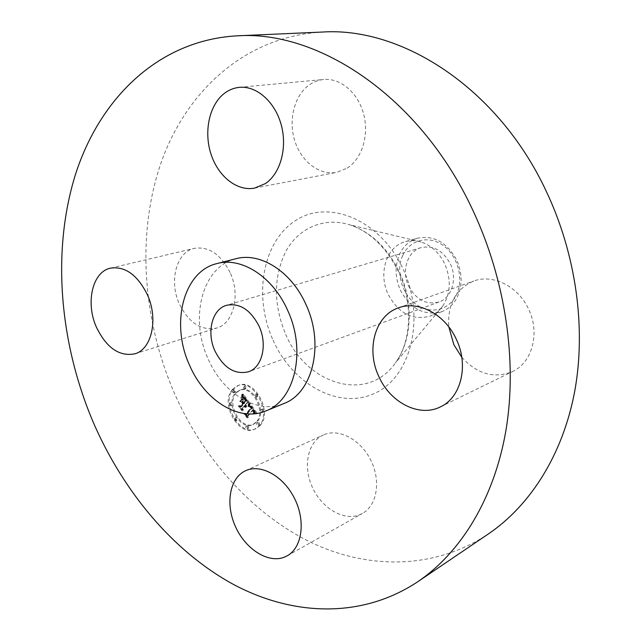 <?xml version="1.0" encoding="UTF-8"?>
<svg xmlns="http://www.w3.org/2000/svg" width="641" height="641" viewBox="0 0 641 641"><rect width="100%" height="100%" fill="white"/><g stroke="black" fill="none" stroke-linecap="round" stroke-linejoin="round"><path stroke-width="0.48" stroke-dasharray="3.21 2.4" d="M323.344 434.983L323.264 435.015C307.648 442.106 302.808 466.263 312.263 487.04C321.494 507.904 343.239 521.157 359.361 514.883L362.502 513.409C377.172 505.412 381.179 480.574 370.642 459.909C360.298 439.133 338.296 427.924 323.344 434.983M235.896 258.748C202.123 266.472 189.159 318.481 208.213 359.08C222.972 393.582 257.361 414.951 283.835 403.55M322.303 32.05C245.559 36.217 186.723 90.661 161.332 161.973C136.277 233.933 142.494 320.011 174.761 394.071C203.085 457.762 250.615 512.015 308.305 541.1C365.907 569.553 433.324 570.538 488.442 533.897M408.637 286.054C416.161 299.868 426.305 305.172 439.077 301.967C451.849 297.777 457.65 278.691 450.319 263.812C443.019 250.527 433.276 245.126 421.081 247.626C407.38 251.264 401.218 270.919 408.637 286.054M402.692 255.575C409.647 239.902 428.557 234.798 443.187 245.431C457.938 255.831 464.156 279.484 456.296 295.092C448.652 310.869 429.478 314.667 415.536 303.938C401.482 293.434 395.529 271.095 402.692 255.575M417.491 238.196C409.391 240.687 403.381 246.104 399.471 254.429C394.696 265.879 395 277.809 400.393 290.221C410.617 309.034 424.422 316.181 441.817 311.67C448.532 309.05 453.684 304.187 457.281 297.087C462.554 285.461 462.369 273.146 456.721 260.15C446.913 242.306 433.837 234.991 417.491 238.196L405.248 241.681C386.403 246.489 378.014 273.539 388.174 294.339C398.502 313.425 412.419 320.7 429.919 316.181C434.91 314.266 439.101 311.005 442.498 306.39C450.631 293.947 451.392 279.821 444.798 264.012C439.293 252.818 431.425 245.487 421.185 242.026C415.713 240.359 410.4 240.239 405.248 241.681M230.103 272.513C220.76 254.285 208.854 246.232 194.391 248.355C176.235 252.009 168.767 281.383 179.432 304.066C189.007 323.056 201.426 331.052 216.698 328.048C233.492 323.585 240.752 295.044 230.103 272.513M347.262 168.102C361.941 158.76 369.312 135.187 363.623 113.97C358.055 92.705 340.427 77.785 323.641 79.484C318.313 80.013 313.401 81.904 308.906 85.165C294.115 95.926 288.202 120.444 294.86 141.092C301.398 161.788 319.587 175.674 336.733 172.365L347.262 168.102M461.784 357.269C477.112 374.128 494.027 378.887 512.528 371.548C532.286 362.59 540.307 332.895 528.569 309.114C518.192 286.255 492.729 273.715 473.675 281.054C455.599 289.091 447.322 304.387 448.836 326.934M259.95 425.656C273.218 412.676 254.557 377.918 238.492 385.385L233.42 389.007C220.504 402.5 239.454 436.793 255.583 428.813L259.95 425.656M232.475 389.367L237.547 385.738C253.62 378.262 272.297 413.06 259.02 426.049L254.653 429.206C238.516 437.194 219.567 402.86 232.475 389.367M256.184 422.123L252.682 424.646C239.974 430.896 225.063 403.814 235.263 393.221L239.205 390.401C251.873 384.472 266.608 411.843 256.184 422.123M256.889 396.843L256.592 397.051C255.246 396.883 254.806 396.066 255.262 394.608L255.559 394.391C256.905 394.568 257.345 395.385 256.889 396.843M234.67 392.396L234.366 392.613C233.068 392.428 232.635 391.619 233.076 390.193L234.55 390.473L234.67 392.396L235.816 391.643L235.127 389.76L234.013 389.832L233.805 391.002L234.502 392.116L235.608 392.036M245.375 388.726L245.07 388.951C243.748 388.767 243.308 387.957 243.756 386.507L244.069 386.291C245.383 386.475 245.824 387.284 245.375 388.726M236.281 420.384L236.016 420.576C234.702 420.408 234.269 419.607 234.694 418.172L234.975 417.972C236.281 418.148 236.713 418.95 236.281 420.384M230.96 405.481L230.079 405.665L229.366 404.968L229.67 403.077L230.984 403.798L230.96 405.481M256.793 422.964L257.057 422.772C258.411 422.932 258.86 423.749 258.411 425.207L258.147 425.4C256.793 425.239 256.344 424.43 256.793 422.964L257.722 422.571C257.273 424.038 257.722 424.847 259.076 425.007L259.341 424.815C259.789 423.356 259.341 422.547 257.986 422.379L257.722 422.571M260.695 409.791L260.975 409.591C262.337 409.759 262.786 410.577 262.329 412.043L262.049 412.243C260.687 412.075 260.238 411.258 260.695 409.791M245.992 426.345L246.256 426.153C247.586 426.321 248.035 427.13 247.594 428.573L247.33 428.765C246 428.605 245.551 427.795 245.992 426.345M236.209 392.861C226.009 403.453 240.912 430.512 253.612 424.262L257.113 421.738C267.537 411.466 252.81 384.119 240.143 390.048L236.209 392.861M250.07 403.285L249.381 406.202L251.04 406.082L252.506 407.788L247.097 414.11L245.864 413.79L248.508 417.451L248.291 415.664L253.323 409.952L254.317 411.562L254.221 413.221L254.581 411.818L253.708 409.519L255.07 411.754L254.581 413.597L257.017 412.98L250.07 403.285L249.133 403.654L256.079 413.365L253.652 413.974L254.132 412.131L252.77 409.895L253.644 412.195L253.187 413.757L253.443 412.195L252.386 410.328L247.354 416.041L247.578 417.836L244.934 414.166L246.16 414.495L251.568 408.165L250.11 406.458L248.444 406.57L249.133 403.654M249.381 403.141L248.948 406.154L249.597 403.261L248.452 403.518L248.011 406.522L248.452 403.518M250.15 406.186L251.689 407.708L246.617 413.485L244.758 413.293L247.979 417.411L245.207 413.573L246.753 413.774L252.017 407.788L250.887 406.386L249.213 406.562L251.08 408.165L245.815 414.15L244.277 413.958L247.049 417.796L243.82 413.669L245.679 413.87L250.751 408.085L249.213 406.562M249.533 402.548L243.508 394.239L242.947 397.292L244.83 397.46L247.17 400.345L244.814 403.053L244.461 402.564L246.537 400.176L244.942 398.045L243.612 397.436L246.256 400.128L244.309 402.364L243.436 401.154L243.364 398.902L241.264 401.322L243.067 401.707L244.389 403.534L241.865 406.434L240.479 406.162L243.316 410.08L243.019 408.029L245.174 405.561L245.88 407.003L245.551 405.136L246.4 407.051L245.968 404.647L248.099 402.211L249.533 402.548L247.162 402.58L245.03 405.024L245.471 407.428L244.614 405.505L244.942 407.38L244.237 405.929L242.082 408.405L242.378 410.456L239.542 406.53L240.928 406.811L243.452 403.902L242.13 402.075L240.327 401.691L242.418 399.271L242.498 401.522L243.372 402.732L245.319 400.497L242.675 397.805L244.005 398.414L245.599 400.545L243.524 402.933L243.876 403.421L246.232 400.713L243.772 397.74L242.01 397.66L242.562 394.6L248.596 402.917M242.755 393.991L242.659 396.771L242.947 394.031L241.817 394.351L241.521 397.652L241.817 394.351M242.763 398.518L240.832 401.138L242.763 398.518L239.662 401.386L241.825 398.886M242.282 401.699L243.468 403.333L241.328 405.793L239.229 405.641L242.843 410.304L239.686 405.937L241.417 406.065L243.748 403.373L242.586 401.771L241.345 402.067L242.811 403.75L240.479 406.434L238.748 406.306L241.913 410.681L238.292 406.009L240.391 406.17L242.53 403.702L241.345 402.067M248.099 402.211L247.162 402.58M245.968 404.647L245.03 405.024M246.12 404.904L245.191 405.28M246.248 405.16L245.319 405.529M246.352 405.408L245.423 405.785M246.432 405.657L245.503 406.025M246.489 405.897L245.559 406.274M246.521 406.138L245.583 406.506M246.529 406.37L245.591 406.747M246.513 406.602L245.575 406.979M246.473 406.827L245.535 407.203M246.4 407.051L245.471 407.428M246.28 407.091L245.343 407.46M246.272 406.899L245.335 407.267M246.256 406.706L245.319 407.083M246.224 406.522L245.295 406.891M246.192 406.338L245.255 406.715M246.136 406.17L245.207 406.538M246.08 405.993L245.142 406.37M246.008 405.833L245.07 406.202M245.928 405.673L244.99 406.041M245.832 405.513L244.894 405.889M245.735 405.36L244.798 405.737M245.639 405.248L244.702 405.617M245.551 405.136L244.614 405.505M245.311 405.408L244.373 405.777M245.415 405.561L244.477 405.929M245.511 405.713L244.574 406.09M245.599 405.873L244.662 406.242M245.671 406.033L244.734 406.402M245.735 406.186L244.798 406.562M245.783 406.354L244.846 406.723M245.824 406.514L244.886 406.883M245.856 406.674L244.918 407.051M245.872 406.843L244.934 407.211M245.88 407.003L244.942 407.38M245.663 406.971L244.734 407.347M245.655 406.819L244.718 407.187M245.631 406.666L244.694 407.035M245.607 406.514L244.67 406.883M245.567 406.362L244.63 406.739M245.519 406.226L244.582 406.594M245.471 406.082L244.533 406.458M245.407 405.945L244.469 406.322M245.335 405.817L244.405 406.186M245.263 405.689L244.325 406.057M245.174 405.561L244.237 405.929M243.019 408.029L242.082 408.405M243.316 410.08L242.378 410.456M240.479 406.162L239.542 406.53M241.865 406.434L240.928 406.811M244.389 403.534L243.452 403.902M243.067 401.707L242.13 402.075M241.264 401.322L240.327 401.691M243.364 398.902L242.418 399.271M243.436 401.154L242.498 401.522M244.309 402.364L243.372 402.732M246.256 400.128L245.319 400.497M246.12 399.92L245.183 400.288M245.992 399.728L245.054 400.096M245.872 399.551L244.934 399.92M245.759 399.391L244.822 399.76M245.655 399.247L244.718 399.615M245.519 399.063L244.582 399.423M245.391 398.886L244.453 399.255M245.263 398.726L244.325 399.087M245.142 398.574L244.205 398.942M245.03 398.438L244.093 398.798M244.926 398.309L243.989 398.67M244.822 398.189L243.884 398.558M244.726 398.093L243.788 398.454M244.541 397.925L243.604 398.285M244.373 397.789L243.436 398.149M244.197 397.668L243.26 398.037M244.013 397.572L243.067 397.941M243.812 397.492L242.875 397.861M243.612 397.436L242.675 397.805M243.78 397.412L242.843 397.781M243.957 397.428L243.019 397.797M244.141 397.476L243.195 397.845M244.325 397.564L243.388 397.933M244.525 397.692L243.588 398.053M244.734 397.853L243.788 398.213M244.942 398.045L244.005 398.414M245.158 398.285L244.221 398.646M245.391 398.558L244.445 398.918M245.623 398.862L244.686 399.231M246.088 399.519L245.15 399.888M246.232 399.728L245.295 400.096M246.537 400.176L245.599 400.545M244.461 402.564L243.524 402.933M244.814 403.053L243.876 403.421M247.17 400.345L246.232 400.713M246.945 400.056L246.008 400.425M246.376 399.279L245.439 399.647M246.056 398.822L245.11 399.191M245.88 398.582L244.942 398.95M245.711 398.365L244.774 398.734M245.551 398.173L244.606 398.534M245.391 397.989L244.453 398.357M245.239 397.829L244.301 398.197M245.102 397.692L244.157 398.053M244.958 397.564L244.021 397.933M244.83 397.46L243.892 397.829M244.71 397.38L243.772 397.74M244.59 397.316L243.652 397.676M244.469 397.26L243.532 397.628M244.341 397.22L243.404 397.588M244.197 397.196L243.26 397.556M244.053 397.172L243.115 397.54M243.892 397.164L242.955 397.532M243.724 397.172L242.787 397.532M243.548 397.18L242.602 397.548M243.356 397.212L242.418 397.572M243.155 397.244L242.218 397.612M242.947 397.292L242.01 397.66M243.195 396.442L242.258 396.803M243.235 396.29L242.298 396.659M243.276 396.154L242.33 396.523M243.3 396.026L242.362 396.394M243.348 395.801L242.41 396.162M243.388 395.593L242.45 395.962M243.42 395.361L242.474 395.721M243.428 395.233L242.49 395.593M243.444 395.088L242.506 395.449M243.46 394.936L242.522 395.305M243.508 394.239L242.562 394.6M257.017 412.98L256.079 413.365M256.737 413.036L255.807 413.413M256.472 413.092L255.543 413.477M256.216 413.157L255.278 413.533M255.967 413.221L255.03 413.597M255.727 413.293L254.789 413.669M255.495 413.365L254.557 413.741M255.27 413.437L254.341 413.822M255.054 413.517L254.124 413.902M254.854 413.605L253.916 413.99M254.581 413.597L253.652 413.974M254.701 413.445L253.764 413.822M254.798 413.293L253.868 413.669M254.886 413.141L253.956 413.517M254.958 412.98L254.028 413.365M255.022 412.828L254.084 413.213M255.07 412.676L254.132 413.06M255.102 412.524L254.165 412.908M255.118 412.371L253.275 413.165M255.126 412.219L254.197 412.604M255.118 412.067L254.189 412.451M255.102 411.915L254.165 412.291M255.07 411.754L254.132 412.131M255.022 411.586L254.084 411.963M254.958 411.418L254.028 411.794M254.886 411.234L253.948 411.618M254.798 411.057L253.86 411.434M254.693 410.865L253.756 411.242M254.573 410.673L253.644 411.049M254.445 410.472L253.515 410.849M254.301 410.264L253.371 410.649M254.189 410.12L253.259 410.496M254.076 409.968L253.147 410.352M253.956 409.823L253.027 410.2M253.836 409.671L252.899 410.048M253.708 409.519L252.77 409.895M253.524 409.895L252.586 410.272M253.876 410.368L252.939 410.745M254.004 410.552L253.067 410.929M254.116 410.729L253.187 411.105M254.221 410.897L253.283 411.274M254.309 411.065L253.379 411.442M254.389 411.226L253.451 411.602M254.453 411.378L253.524 411.762M254.509 411.53L253.572 411.907M254.549 411.674L253.62 412.059M254.581 411.818L253.644 412.195M254.597 412.083L253.668 412.467M254.597 412.219L253.66 412.604M254.573 412.355L253.644 412.74M254.549 412.5L253.612 412.876M254.501 412.636L253.572 413.02M254.453 412.78L253.515 413.165M254.389 412.924L253.451 413.309M254.309 413.076L253.379 413.453M254.221 413.221L253.283 413.605M254.116 413.373L253.187 413.757M253.964 413.165L253.035 413.549M254.06 413.036L253.123 413.421M254.132 412.908L253.203 413.293M254.261 412.66L253.331 413.036M254.309 412.532L253.379 412.916M254.373 412.291L253.443 412.668M254.397 412.051L253.459 412.427M254.373 411.81L253.443 412.195M254.317 411.562L253.379 411.939M254.269 411.426L253.331 411.802M254.205 411.29L253.275 411.666M254.132 411.145L253.203 411.522M254.052 410.993L253.123 411.37M253.964 410.841L253.027 411.218M253.86 410.681L252.923 411.065M253.74 410.52L252.81 410.897M253.323 409.952L252.386 410.328M248.291 415.664L247.354 416.041M248.508 417.451L247.578 417.836M245.864 413.79L244.934 414.166M247.097 414.11L246.16 414.495M252.506 407.788L251.568 408.165M252.41 407.636L251.472 408.013M252.306 407.484L251.376 407.86M252.209 407.339L251.272 407.708M252.105 407.187L251.168 407.564M252.001 407.043L251.064 407.42M251.873 406.875L250.935 407.251M251.745 406.715L250.815 407.091M251.625 406.578L250.687 406.955M251.504 406.45L250.567 406.827M251.384 406.338L250.447 406.715M251.272 406.234L250.335 406.61M251.152 406.154L250.222 406.53M251.04 406.082L250.11 406.458M250.927 406.025L249.998 406.402M250.823 405.985L249.886 406.354M250.711 405.953L249.782 406.33M250.599 405.937L249.67 406.314M250.487 405.929L249.549 406.306M250.359 405.937L249.429 406.314M250.238 405.961L249.301 406.33M250.102 405.993L249.173 406.362M249.974 406.033L249.037 406.41M249.83 406.09L248.9 406.458M249.694 406.154L248.756 406.53M249.541 406.234L248.612 406.61M249.381 406.202L248.444 406.57M249.437 406.041L248.508 406.418M249.493 405.889L248.564 406.258M249.549 405.737L248.612 406.114M249.597 405.585L248.66 405.961M249.645 405.441L248.708 405.817M249.686 405.296L248.748 405.673M249.726 405.16L248.788 405.529M249.758 405.024L248.82 405.392M249.782 404.888L248.852 405.256M249.814 404.751L248.876 405.128M250.038 403.429L249.109 403.798M242.987 398.638L242.05 399.006M240.832 401.138L239.886 401.506M240.599 401.018L239.662 401.386M249.597 403.261L248.668 403.638M249.589 403.477L248.66 403.846M249.573 403.702L248.636 404.078M249.541 403.95L248.604 404.319M249.493 404.207L248.564 404.575M249.437 404.479L248.508 404.848M249.373 404.767L248.436 405.136M249.293 405.072L248.355 405.441M249.197 405.392L248.259 405.761M249.093 405.729L248.155 406.098M248.948 406.154L248.011 406.522M248.748 405.993L247.819 406.37M248.86 405.649L247.931 406.017M248.964 405.312L248.027 405.681M249.053 404.992L248.123 405.36M249.133 404.679L248.203 405.056M249.205 404.391L248.267 404.759M249.261 404.11L248.323 404.487M249.309 403.846L248.371 404.223M249.341 403.598L248.412 403.974M249.373 403.365L248.436 403.734M242.947 394.031L242.01 394.391M242.955 394.431L242.018 394.792M242.955 394.816L242.018 395.176M242.939 395.185L241.994 395.545M242.907 395.537L241.969 395.898M242.867 395.866L241.921 396.234M242.811 396.186L241.873 396.547M242.739 396.483L241.801 396.851M242.659 396.771L241.721 397.132M242.562 397.035L241.625 397.404M242.458 397.284L241.521 397.652M242.266 397.204L241.328 397.564M242.362 396.971L241.417 397.332M242.442 396.723L241.505 397.083M242.514 396.45L241.577 396.811M242.578 396.162L241.641 396.523M242.635 395.85L241.689 396.21M242.675 395.513L241.737 395.882M242.707 395.16L241.769 395.529M242.739 394.792L241.793 395.152M242.755 394.399L241.809 394.76M250.222 406.178L249.285 406.546M250.359 406.162L249.429 406.538M250.495 406.178L249.565 406.554M250.631 406.226L249.694 406.594M250.759 406.29L249.822 406.666M250.887 406.386L249.958 406.763M251.032 406.522L250.102 406.899M251.2 406.706L250.262 407.083M251.288 406.811L250.359 407.187M251.384 406.931L250.455 407.307M251.488 407.059L250.551 407.436M251.593 407.203L250.655 407.572M251.705 407.347L250.767 407.724M252.017 407.788L251.08 408.165M246.753 413.774L245.815 414.15M245.207 413.573L244.277 413.958M247.979 417.411L247.049 417.796M247.714 417.379L246.777 417.764M244.758 413.293L243.82 413.669M246.617 413.485L245.679 413.87M251.689 407.708L250.751 408.085M251.609 407.58L250.671 407.956M251.528 407.46L250.599 407.836M251.448 407.347L250.519 407.724M251.328 407.187L250.391 407.564M251.208 407.035L250.27 407.412M251.08 406.891L250.142 407.267M250.952 406.763L250.022 407.139M250.823 406.642L249.886 407.019M250.695 406.53L249.758 406.907M250.559 406.434L249.621 406.803M250.423 406.338L249.493 406.715M250.286 406.258L249.349 406.634M242.586 401.771L241.649 402.139M243.748 403.373L242.811 403.75M241.417 406.065L240.479 406.434M239.686 405.937L238.748 406.306M242.843 410.304L241.913 410.681M242.57 410.264L241.633 410.633M239.229 405.641L238.292 406.009M241.328 405.793L240.391 406.17M243.468 403.333L242.53 403.702M256.2 394.239C255.743 395.697 256.184 396.515 257.53 396.691L257.826 396.475C258.283 395.016 257.842 394.199 256.496 394.023L256.2 394.239M244.702 386.154C244.253 387.597 244.686 388.406 246.008 388.59L246.312 388.374C246.761 386.932 246.328 386.114 245.006 385.93L244.702 386.154M235.632 417.796C235.199 419.222 235.64 420.023 236.946 420.2L237.218 419.999C237.651 418.573 237.218 417.772 235.912 417.595L235.632 417.796M230.319 402.917L230.303 404.599L231.617 405.32L231.922 403.429L231.209 402.732L230.319 402.917M263.259 411.658C263.715 410.192 263.267 409.375 261.905 409.206L261.624 409.415C261.167 410.881 261.616 411.698 262.978 411.859L263.259 411.658M248.524 428.18C248.964 426.738 248.516 425.936 247.186 425.768L246.921 425.961C246.481 427.403 246.929 428.212 248.259 428.372L248.524 428.18M285.718 334.354C306.462 384.472 367.413 403.542 395.441 362.862C411.947 340.708 413.958 302.792 399.447 272.121C387.517 247.795 370.947 232.018 349.73 224.791C324.05 216.778 298.794 227.972 286.03 250.984C273.395 276.608 273.282 304.403 285.718 334.354M273.066 340.195C292.536 384.167 338.568 410.176 374.6 393.366C410.945 377.317 426.017 317.744 403.037 268.956C380.562 219.895 328.673 198.622 295.693 220.456C262.337 241.585 253.139 296.446 273.066 340.195M245.783 399.087L244.846 399.455M245.936 399.303L244.998 399.672M246.368 399.936L245.431 400.305M243.003 397.116L242.066 397.476M243.059 396.931L242.122 397.292M243.107 396.755L242.17 397.124M243.155 396.595L242.218 396.955M243.468 394.776L242.53 395.144M243.484 394.608L242.546 394.968M243.492 394.431L242.554 394.792M234.013 389.832L233.076 390.193M259.341 424.815L258.411 425.207M245.543 470.742L323.264 435.015M287.216 555.819L362.502 513.409M439.077 301.967L248.596 371.748M421.081 247.626L226.602 305.292M441.817 311.67L429.919 316.181M442.498 306.39L395.441 362.862C411.202 341.805 413.477 303.305 398.67 272.121C386.443 247.474 370.129 231.697 349.73 224.791L421.185 242.026M110.556 268.146L194.391 248.355M134.81 353.832L216.698 328.048M239.365 87.352L323.641 79.484M254.573 188.117L336.733 172.365M440.471 406.851L512.528 371.548M398.462 307.856L473.675 281.054M238.492 385.385L237.547 385.738M255.583 428.813L254.653 429.206M253.612 424.262L252.682 424.646M240.143 390.048L239.205 390.401M257.53 396.691L256.592 397.051M256.496 394.023L255.559 394.391M235.311 392.252L234.366 392.613M234.318 389.616L233.38 389.976M246.008 388.59L245.07 388.951M245.006 385.93L244.069 386.291M236.946 420.2L236.016 420.576M235.912 417.595L234.975 417.972M231.617 405.32L230.68 405.689M230.608 402.708L229.67 403.077M257.986 422.379L257.057 422.772M259.076 425.007L258.147 425.4M261.905 409.206L260.975 409.591M262.978 411.859L262.049 412.243M247.186 425.768L246.256 426.153M248.259 428.372L247.33 428.765"/><path stroke-width="0.96" d="M245.631 470.71L245.543 470.742C229.686 477.954 225.199 503.658 235.247 526.133C245.07 548.696 267.569 563.519 284.019 557.301L287.216 555.819C302.151 547.694 305.861 521.165 294.652 498.682C283.634 476.103 260.815 463.523 245.631 470.71M472.874 210.336C420.704 97.496 319.09 30.063 237.098 35.832C158.039 40.231 99.419 98.922 75.261 175.129C51.48 252.073 59.637 343.832 93.73 423.421C123.649 491.871 172.774 550.899 232.202 583.751C291.535 615.897 360.979 619.406 417.82 581.707C460.767 552.518 494.227 498.81 505.973 430.183C517.423 361.508 505.677 280.221 472.874 210.336M265.807 410.953L283.835 403.55C312.8 393.109 324.723 343.977 305.813 304.227C291.302 271.351 260.07 251.905 235.896 258.748L217.011 263.563C183.11 271.319 170.338 324.098 189.64 365.41C204.615 400.513 239.229 422.403 265.807 410.953C294.892 400.505 306.702 350.587 287.513 310.068C272.778 276.567 241.272 256.68 217.011 263.563M378.831 376.491C390.217 402.612 419.438 417.7 440.471 406.851C461.015 397.58 469.02 365.45 456.344 339.337C445.11 314.266 418.22 300.196 398.462 307.856C374.969 315.628 365.867 349.497 378.831 376.491M265.35 183.606C280.325 173.655 287.545 148.135 281.279 125.043C275.133 101.903 256.632 85.59 239.365 87.352C233.885 87.905 228.861 89.932 224.294 93.434C209.286 105.02 203.686 131.509 210.921 153.88C218.028 176.307 236.954 191.515 254.573 188.117L265.35 183.606M147.31 294.588C137.438 274.893 125.187 266.079 110.556 268.146C92.232 271.8 85.317 303.097 96.559 327.511C106.638 347.967 119.386 356.749 134.81 353.832C151.773 349.401 158.607 318.938 147.31 294.588M417.82 581.707L488.442 533.897C530.131 505.573 562.646 455.062 574.64 391.715C586.339 328.32 576.187 254.173 545.948 190.617C497.921 88.097 401.971 26.658 322.303 32.05L237.098 35.832M214.999 351.076C223.725 368.062 234.927 374.953 248.596 371.748C262.257 367.357 267.722 344.538 259.052 326.157C250.495 309.731 239.678 302.776 226.602 305.292C211.971 309.13 206.306 332.527 214.999 351.076M448.836 326.934L453.86 344.706L461.784 357.269"/></g></svg>
